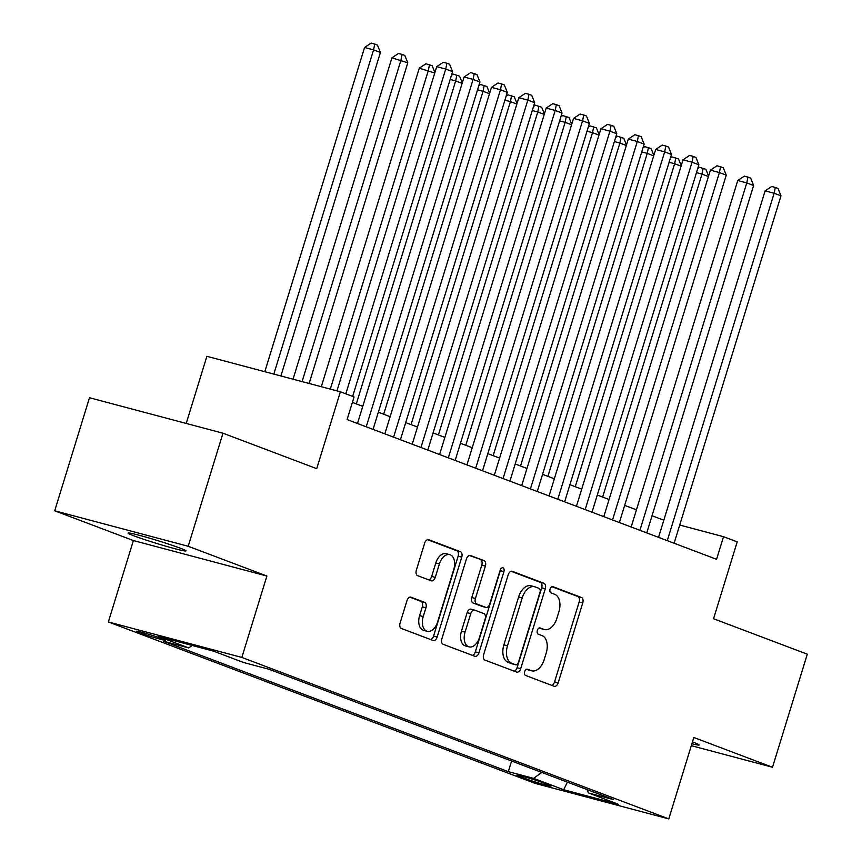 <?xml version="1.0" encoding="UTF-8"?>
<svg xmlns="http://www.w3.org/2000/svg" width="862" height="862" viewBox="0 0 862 862"><rect width="100%" height="100%" fill="white"/><g stroke="black" fill="none" stroke-linecap="round" stroke-linejoin="round"><path stroke-width="1.29" d="M524.656 671.638A3.254 2.004 104.9 0 0 525.583 675.463L554.126 686.26A4.655 2.866 104.9 0 0 554.298 686.314A4.655 2.866 104.9 0 0 558.177 682.833L582.755 602.937A4.655 2.866 104.9 0 0 581.441 597.474L552.898 586.677A3.254 2.004 104.9 0 0 552.779 586.645A3.254 2.004 104.9 0 0 550.064 589.08A3.254 2.004 104.9 0 0 550.98 592.894L554.675 594.295A14.88 9.159 104.9 0 1 558.899 611.751L556.852 618.41A14.88 9.159 104.9 0 1 544.439 629.54A14.88 9.159 104.9 0 1 543.89 629.357L540.194 627.967A3.254 2.004 104.9 0 0 540.075 627.924A3.254 2.004 104.9 0 0 537.36 630.359A3.254 2.004 104.9 0 0 538.287 634.184L541.982 635.574A14.88 9.159 104.9 0 1 546.206 653.03L544.159 659.689A14.88 9.159 104.9 0 1 531.735 670.819A14.88 9.159 104.9 0 1 531.186 670.647L527.49 669.246A3.254 2.004 104.9 0 0 527.372 669.214A3.254 2.004 104.9 0 0 524.656 671.638M133.944 535.852A30.321 1.498 -162.9 0 0 166.064 546.249A30.321 1.498 -162.9 0 0 186.009 550.904A30.321 1.498 -162.9 0 0 180.126 548.124A30.321 1.498 -162.9 0 0 148.005 537.726A30.321 1.498 -162.9 0 0 128.05 533.072A30.321 1.498 -162.9 0 0 133.944 535.852M691.895 743.766A30.321 1.498 -162.9 0 0 699.168 744.973A30.321 1.498 -162.9 0 0 693.274 742.204A30.321 1.498 -162.9 0 0 692.477 741.902M139.267 632.633A15.16 0.754 -162.9 0 0 155.322 637.837A15.16 0.754 -162.9 0 0 165.299 640.164A15.16 0.754 -162.9 0 0 162.358 638.774A15.16 0.754 -162.9 0 0 146.292 633.57A15.16 0.754 -162.9 0 0 136.325 631.243A15.16 0.754 -162.9 0 0 139.267 632.633M411.034 597.204A4.655 2.866 104.9 0 0 410.862 597.15A4.655 2.866 104.9 0 0 406.983 600.631L400.087 623.043A4.655 2.866 104.9 0 0 401.412 628.495L433.101 640.488A4.655 2.866 104.9 0 0 433.274 640.541A4.655 2.866 104.9 0 0 437.153 637.061L461.741 557.164A4.655 2.866 104.9 0 0 460.416 551.702L428.716 539.72A4.655 2.866 104.9 0 0 428.543 539.666A4.655 2.866 104.9 0 0 424.664 543.146L416.335 570.224A4.655 2.866 104.9 0 0 417.661 575.676L431.226 580.805A4.655 2.866 104.9 0 0 431.399 580.859A4.655 2.866 104.9 0 0 435.278 577.378L439.404 563.953A12.434 7.661 104.9 0 1 449.792 554.654A12.434 7.661 104.9 0 1 453.778 569.394L437.594 621.987A12.434 7.661 104.9 0 1 427.218 631.296A12.434 7.661 104.9 0 1 423.22 616.556L425.925 607.785A4.655 2.866 104.9 0 0 424.6 602.333L410.689 597.107M691.313 745.673L772.514 767.255L807.295 654.193L713.553 618.744L737.204 541.864L723.52 536.692L716.57 559.298L347.095 419.568L354.056 396.962L340.371 391.779L206.88 356.308L186.224 423.447M188.196 546.271L54.705 510.8L133.394 540.549L266.886 576.031L188.196 546.271L222.978 433.209L316.72 468.659L340.371 391.779M266.886 576.031L241.845 657.426L668.783 818.9L535.291 783.429L108.353 621.955L241.845 657.426M772.514 767.255L693.824 737.495L668.783 818.9M483.636 654.635A4.655 2.866 104.9 0 0 484.95 660.098L516.65 672.08A4.655 2.866 104.9 0 0 516.823 672.134A4.655 2.866 104.9 0 0 520.702 668.664L545.28 588.757A4.655 2.866 104.9 0 0 543.965 583.305L512.265 571.312A4.655 2.866 104.9 0 0 512.093 571.258A4.655 2.866 104.9 0 0 508.214 574.738L483.636 654.635M474.876 656.284L443.176 644.302A4.655 2.866 104.9 0 1 441.861 638.839L466.439 558.942A4.655 2.866 104.9 0 1 470.318 555.462A4.655 2.866 104.9 0 1 470.49 555.516L484.056 560.645A4.655 2.866 104.9 0 1 485.381 566.097L475.415 598.508A4.655 2.866 104.9 0 0 476.729 603.96L485.726 607.365A4.655 2.866 104.9 0 0 485.899 607.419A4.655 2.866 104.9 0 0 489.778 603.939L500.165 570.202A3.254 2.004 104.9 0 1 502.88 567.767A3.254 2.004 104.9 0 1 503.925 571.625L478.927 652.857A4.655 2.866 104.9 0 1 475.048 656.338A4.655 2.866 104.9 0 1 474.876 656.284M54.705 510.8L89.486 397.738L222.978 433.209M548.157 784.722L542.133 782.448A14.686 0.722 -162.9 0 0 526.574 777.405A14.686 0.722 -162.9 0 0 516.92 775.153A14.686 0.722 -162.9 0 0 519.764 776.5L525.788 778.774A14.686 0.722 -162.9 0 0 541.347 783.817A14.686 0.722 -162.9 0 0 551.012 786.069A14.686 0.722 -162.9 0 0 548.157 784.722M192.183 645.466L188.724 647.933L163.478 641.22L508.311 771.641L533.567 778.354L541.821 772.471M188.724 647.933L158.619 636.544L213.464 651.122L243.569 662.501L268.825 669.214L613.658 799.634L588.401 792.921L618.507 804.311L563.673 789.732L533.567 778.354M133.394 540.549L108.353 621.955M663.815 520.195L652.028 515.735M636.447 509.841L624.659 505.391M609.078 499.497L597.291 495.036M581.71 489.142L569.922 484.681M554.341 478.787L542.554 474.337M526.973 468.443L515.185 463.982M499.604 458.088L487.817 453.627M472.236 447.744L460.448 443.283M444.867 437.39L433.08 432.929M417.499 427.035L405.711 422.585M390.13 416.691L378.343 412.23M362.762 406.336L352.375 402.403M723.52 536.692L679.709 525.044M511.575 761.027L508.311 771.641M587.054 789.57L588.401 792.921M567.411 782.146L563.673 789.732M526.499 669.278L527.576 669.688A14.88 9.159 104.9 0 0 528.126 669.86L531.735 670.819M544.439 629.54L540.83 628.581A14.88 9.159 104.9 0 1 540.28 628.398L539.203 627.999M551.691 685.333A4.655 2.866 104.9 0 0 554.568 681.874L579.156 601.978A4.655 2.866 104.9 0 0 577.831 596.515L551.906 586.71M514.215 671.164A4.655 2.866 104.9 0 0 517.092 667.705L541.681 587.798A4.655 2.866 104.9 0 0 540.355 582.346L511.091 571.28M515.605 664.753A3.254 2.004 104.9 0 0 515.724 664.785A3.254 2.004 104.9 0 0 518.45 662.361L540.021 592.216A3.254 2.004 104.9 0 0 539.095 588.401L535.205 586.925A14.88 9.159 104.9 0 0 534.655 586.753A14.88 9.159 104.9 0 0 522.232 597.883L507.492 645.821A14.88 9.159 104.9 0 0 511.716 663.277L515.605 664.753L511.996 663.794A3.254 2.004 104.9 0 0 512.125 663.826A3.254 2.004 104.9 0 0 512.243 663.859M534.655 586.753L531.046 585.794A14.88 9.159 104.9 0 0 518.622 596.924L522.232 597.883M511.996 663.794L508.106 662.318A14.88 9.159 104.9 0 1 503.882 644.862L518.622 596.924M469.316 555.473L484.056 560.645M482.472 606.503A4.655 2.866 104.9 0 1 482.289 606.46A4.655 2.866 104.9 0 1 482.117 606.406L473.119 603.001A4.655 2.866 104.9 0 1 471.805 597.549L481.772 565.149A4.655 2.866 104.9 0 0 480.446 559.686M472.451 655.368A4.655 2.866 104.9 0 0 475.318 651.898L500.316 570.666A3.254 2.004 104.9 0 0 500.542 569.297M465.06 632.137A12.434 7.661 104.9 0 0 469.057 646.877A12.434 7.661 104.9 0 0 479.434 637.568L485.134 619.035A4.655 2.866 104.9 0 0 483.819 613.582L474.822 610.177A4.655 2.866 104.9 0 0 474.65 610.124A4.655 2.866 104.9 0 0 470.771 613.604L465.06 632.137L461.461 631.178A12.434 7.661 104.9 0 0 465.448 645.918L469.057 646.877M474.466 610.081L471.212 609.218A4.655 2.866 104.9 0 0 471.04 609.165A4.655 2.866 104.9 0 0 467.161 612.645L470.771 613.604M461.461 631.178L467.161 612.645M427.218 631.296L423.608 630.337A12.434 7.661 104.9 0 1 419.611 615.597L422.315 606.826A4.655 2.866 104.9 0 0 420.99 601.374L409.859 597.161M449.792 554.654L446.182 553.695A12.434 7.661 104.9 0 0 435.795 562.994L439.404 563.953M428.791 579.889A4.655 2.866 104.9 0 0 431.668 576.419L435.795 562.994M430.677 639.572A4.655 2.866 104.9 0 0 433.554 636.102L458.131 556.206A4.655 2.866 104.9 0 0 456.806 550.743L427.541 539.677M708.435 176.527L701.991 174.092L602.635 497.051M697.746 168.499L699.535 167.303L705.881 169.297L708.575 176.053M703.144 168.262L701.991 174.092L696.474 172.626M667.274 540.657L774.141 193.26L780.983 195.846L674.116 543.243M658.536 537.349L765.122 190.868L774.141 193.26L775.304 187.442L778.041 188.476L780.983 195.846M765.122 190.868L771.695 186.483L775.304 187.442M681.066 166.172L674.623 163.737L575.266 486.707M670.377 158.155L672.166 156.959L678.513 158.953L681.206 165.698M675.776 157.918L674.623 163.737L669.106 162.271M653.698 155.828L647.254 153.382L547.898 476.352M643.009 147.801L644.798 146.605L651.144 148.598L653.849 155.343M648.407 147.564L647.254 153.382L641.737 151.917M626.329 145.473L619.886 143.038L520.529 466.008M615.64 137.457L617.429 136.261L623.776 138.254L626.48 144.999M621.039 137.22L619.886 143.038L614.369 141.573M598.961 135.118L592.517 132.683L493.161 455.653M588.272 127.102L590.061 125.906L596.407 127.899L599.112 134.644M593.67 126.865L592.517 132.683L587 131.218M639.906 530.313L746.772 182.916L753.614 185.502L646.748 532.899M631.167 527.005L737.753 180.514L746.772 182.916L747.936 177.087L750.673 178.122L753.614 185.502M737.753 180.514L744.326 176.128L747.936 177.087M612.537 519.958L719.414 172.562L726.257 175.148L619.379 522.544M603.799 516.65L710.385 170.17L719.414 172.562L720.567 166.743L723.304 167.778L726.257 175.148M710.385 170.17L716.958 165.784L720.567 166.743M585.169 509.604L692.046 162.207L698.888 164.804L592.011 512.19M576.43 506.306L683.016 159.815L692.046 162.207L693.199 156.388L695.936 157.423L698.888 164.804M683.016 159.815L689.589 155.429L693.199 156.388M557.8 499.26L664.677 151.863L671.52 154.449L564.642 501.846M549.062 495.952L655.659 149.46L664.677 151.863L665.83 146.034L668.567 147.079L671.52 154.449M655.659 149.46L662.221 145.075L665.83 146.034M571.592 124.774L565.149 122.339L465.792 445.298M560.903 116.747L562.692 115.551L569.039 117.544L571.743 124.3M566.302 116.51L565.149 122.339L559.632 120.874M530.432 488.905L637.309 141.508L644.151 144.094L537.274 491.491M521.693 485.597L628.29 139.116L637.309 141.508L638.462 135.69L641.199 136.724L644.151 144.094M628.29 139.116L634.852 134.731L638.462 135.69M544.224 114.42L537.78 111.985L438.424 434.954M533.535 106.403L535.324 105.207L541.67 107.2L544.375 113.946M538.933 106.166L537.78 111.985L532.263 110.519M503.063 478.55L609.94 131.164L616.783 133.75L509.905 481.147M494.325 475.253L600.922 128.761L609.94 131.164L611.093 125.335L613.83 126.369L616.783 133.75M600.922 128.761L607.484 124.376L611.093 125.335M516.855 104.076L510.412 101.63L411.055 424.6M506.166 96.048L507.955 94.852L514.302 96.846L517.006 103.591M511.565 95.811L510.412 101.63L504.895 100.164M475.695 468.206L582.572 120.809L589.414 123.395L482.537 470.792M466.956 464.898L573.553 118.406L582.572 120.809L583.725 114.991L586.462 116.025L589.414 123.395M573.553 118.406L580.115 114.032L583.725 114.991M489.487 93.721L483.043 91.286L383.687 414.245M478.798 85.694L480.587 84.498L486.933 86.491L489.638 93.247M484.196 85.457L483.043 91.286L477.526 89.82M448.326 457.851L555.203 110.455L562.046 113.041L455.168 460.437M439.588 454.543L546.185 108.062L555.203 110.455L556.356 104.636L559.093 105.67L562.046 113.041M546.185 108.062L552.747 103.677L556.356 104.636M462.118 83.366L455.675 80.931L356.318 403.901M451.429 75.35L453.218 74.154L459.565 76.147L462.269 82.892M456.828 75.113L455.675 80.931L450.169 79.466M420.958 447.507L527.835 100.111L534.677 102.697L427.8 450.093M412.219 444.199L518.816 97.708L527.835 100.111L528.988 94.281L531.725 95.316L534.677 102.697M518.816 97.708L525.378 93.322L528.988 94.281M434.75 73.022L419.288 68.184L321.3 386.715M419.288 68.184L425.86 63.799L429.459 64.758L428.306 70.587L330.318 389.107M429.459 64.758L432.196 65.792L434.901 72.537M393.589 437.153L500.466 89.756L507.309 92.342L400.431 439.739M384.851 433.845L491.448 87.364L500.466 89.756L501.619 83.937L504.356 84.972L507.309 92.342M491.448 87.364L498.01 82.978L501.619 83.937M309.135 383.482L407.78 62.818L391.919 57.829L293.048 379.205M391.919 57.829L398.492 53.455L402.091 54.414L400.938 60.232L302.077 381.607M402.091 54.414L404.828 55.448L407.78 62.818M366.221 426.798L473.098 79.401L479.94 81.998L373.063 429.395M357.482 423.501L464.079 77.009L473.098 79.401L474.251 73.582L476.988 74.617L479.94 81.998M464.079 77.009L470.641 72.623L474.251 73.582M280.893 375.972L380.411 52.463L373.569 49.877L364.551 47.485L264.806 371.705M364.551 47.485L371.123 43.1L374.722 44.059L373.569 49.877L273.825 374.097M374.722 44.059L377.459 45.093L380.411 52.463M345.813 393.837L445.729 69.057L452.572 71.643L352.655 396.423M336.967 390.874L436.711 66.654L445.729 69.057L446.882 63.238L449.619 64.273L452.572 71.643M436.711 66.654L443.273 62.279L446.882 63.238M526.24 777.308L525.788 778.774M520.034 775.638L519.764 776.5M527.576 669.688L531.186 670.647M540.28 628.398L543.89 629.357M577.831 596.515L581.441 597.474M579.156 601.978L582.755 602.937M554.568 681.874L558.177 682.833M540.355 582.346L543.965 583.305M541.681 587.798L545.28 588.757M517.092 667.705L520.702 668.664M503.882 644.862L507.492 645.821M508.106 662.318L511.716 663.277M481.772 565.149L485.381 566.097M471.805 597.549L475.415 598.508M473.119 603.001L476.729 603.96M482.117 606.406L485.726 607.365M500.316 570.666L503.925 571.625M475.318 651.898L478.927 652.857M420.99 601.374L424.6 602.333M422.315 606.826L425.925 607.785M419.611 615.597L423.22 616.556M431.668 576.419L435.278 577.378M456.806 550.743L460.416 551.702M458.131 556.206L461.741 557.164M433.554 636.102L437.153 637.061M512.125 663.826L515.724 664.785M482.289 606.46L485.899 607.419M471.04 609.165L474.65 610.124"/></g></svg>
